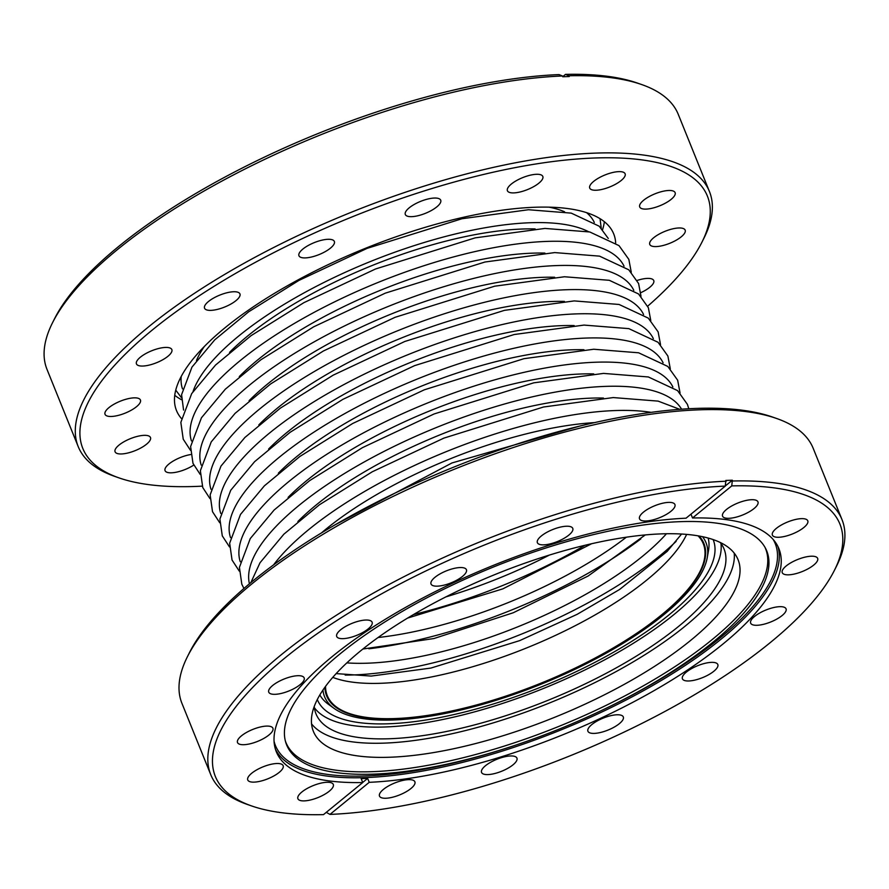 <?xml version="1.0" encoding="UTF-8"?>
<svg xmlns="http://www.w3.org/2000/svg" width="889" height="889" viewBox="0 0 889 889"><rect width="100%" height="100%" fill="white"/><g stroke="black" fill="none" stroke-linecap="round" stroke-linejoin="round"><path stroke-width="1.33" d="M393.927 718.912A203.437 68.72 158 0 0 607.82 651.348A203.437 68.72 158 0 0 703.91 543.479A203.437 68.72 158 0 0 699.143 536.034A203.437 68.72 158 0 1 703.91 543.479A203.437 68.72 158 0 1 607.82 651.348A203.437 68.72 158 0 1 393.927 718.912A203.437 68.72 158 0 1 326.652 695.898A203.437 68.72 158 0 0 393.927 718.912M324.918 687.23A203.437 68.72 158 0 0 326.652 695.898A203.437 68.72 158 0 1 324.918 687.23M325.541 686.375A202.77 68.486 158 0 0 327.274 695.643A202.77 68.486 158 0 0 394.327 718.579A202.77 68.486 158 0 0 607.52 651.237A202.77 68.486 158 0 0 703.277 543.735A202.77 68.486 158 0 0 698.098 535.856M690.975 514.164L692.52 517.987L731.769 485.894L732.325 480.227L725.324 485.95M732.325 480.227A340.409 114.981 -22 0 0 729.102 480.316A340.409 114.981 -22 0 0 725.846 480.438L725.291 486.105L686.041 518.198A271.023 91.545 158 0 0 402.517 609.132A271.023 91.545 158 0 0 276.335 751.783A271.023 91.545 158 0 0 362.745 782.531L361.167 778.608A271.023 91.545 -22 0 0 364.379 778.52A271.023 91.545 -22 0 0 367.635 778.397L362.712 782.431M367.635 778.397L369.224 782.32L329.975 814.413L326.285 812.346M725.291 486.105A336.82 113.77 158 0 0 325.107 628.267A336.82 113.77 158 0 0 251.431 805.879A336.82 113.77 158 0 0 323.496 814.624L362.745 782.531M566.46 526.232A19.091 6.445 158 0 0 541.312 535.978A19.091 6.445 158 0 0 537.378 542.69A19.091 6.445 158 0 0 543.69 544.846A19.091 6.445 158 0 0 563.748 538.512A19.091 6.445 158 0 0 572.772 528.388A19.091 6.445 158 0 0 566.46 526.232M460.113 567.549A19.091 6.445 158 0 0 434.977 577.294A19.091 6.445 158 0 0 431.032 584.006A19.091 6.445 158 0 0 437.355 586.162A19.091 6.445 158 0 0 457.413 579.817A19.091 6.445 158 0 0 466.425 569.705A19.091 6.445 158 0 0 460.113 567.549M365.79 620.033A19.091 6.445 158 0 0 340.643 629.79A19.091 6.445 158 0 0 336.709 636.491A19.091 6.445 158 0 0 343.021 638.646A19.091 6.445 158 0 0 363.09 632.312A19.091 6.445 158 0 0 372.102 622.189A19.091 6.445 158 0 0 365.79 620.033M297.837 675.707A19.091 6.445 158 0 0 272.69 685.463A19.091 6.445 158 0 0 268.756 692.164A19.091 6.445 158 0 0 275.068 694.32A19.091 6.445 158 0 0 295.137 687.986A19.091 6.445 158 0 0 304.149 677.863A19.091 6.445 158 0 0 297.837 675.707M266.6 726.091A19.091 6.445 158 0 0 241.452 735.836A19.091 6.445 158 0 0 237.519 742.548A19.091 6.445 158 0 0 243.83 744.704A19.091 6.445 158 0 0 263.9 738.37A19.091 6.445 158 0 0 272.912 728.247A19.091 6.445 158 0 0 266.6 726.091M276.835 763.507A19.091 6.445 158 0 0 251.687 773.263A19.091 6.445 158 0 0 247.753 779.964A19.091 6.445 158 0 0 254.065 782.131A19.091 6.445 158 0 0 274.134 775.786A19.091 6.445 158 0 0 283.147 765.662A19.091 6.445 158 0 0 276.835 763.507M326.985 782.276A19.091 6.445 158 0 0 301.838 792.021A19.091 6.445 158 0 0 297.904 798.733A19.091 6.445 158 0 0 304.216 800.889A19.091 6.445 158 0 0 324.285 794.544A19.091 6.445 158 0 0 333.297 784.431A19.091 6.445 158 0 0 326.985 782.276M668.617 502.385A19.091 6.445 158 0 0 643.469 512.131A19.091 6.445 158 0 0 639.535 518.843A19.091 6.445 158 0 0 645.847 520.998A19.091 6.445 158 0 0 665.917 514.664A19.091 6.445 158 0 0 674.929 504.541A19.091 6.445 158 0 0 668.617 502.385M285.38 741.07A258.666 87.366 158 0 0 371.435 771.708A258.666 87.366 158 0 0 645.181 684.786A258.666 87.366 158 0 0 764.973 547.302M662.349 533.845A229.04 77.365 158 0 0 421.542 609.921A229.04 77.365 158 0 0 313.373 731.358A229.04 77.365 158 0 0 389.104 757.261A229.04 77.365 158 0 0 629.912 681.196A229.04 77.365 158 0 0 738.092 559.759A229.04 77.365 158 0 0 662.349 533.845M311.55 723.879A229.04 77.365 158 0 0 383.403 743.148A229.04 77.365 158 0 0 614.866 672.262A229.04 77.365 158 0 0 734.214 553.114M314.228 706.488A220.061 74.332 158 0 0 315.995 713.878A220.061 74.332 158 0 0 388.771 738.77A220.061 74.332 158 0 0 620.133 665.683A220.061 74.332 158 0 0 724.068 549.013A220.061 74.332 158 0 0 720.201 542.468M314.373 707.7A220.061 74.332 158 0 0 384.015 727.013A220.061 74.332 158 0 0 607.609 658.249A220.061 74.332 158 0 0 720.946 543.435M317.306 699.521A213.46 72.098 158 0 0 387.948 723.802A213.46 72.098 158 0 0 612.554 652.804A213.46 72.098 158 0 0 713.145 539.59M322.94 690.053A205.681 69.475 158 0 0 334.108 708.411A205.681 69.475 158 0 0 392.582 720.001A205.681 69.475 158 0 0 590.818 661.438A205.681 69.475 158 0 0 707.244 557.659A205.681 69.475 158 0 0 702.521 536.7M329.975 814.413A336.82 113.77 158 0 0 834.415 570.338L836.427 566.349A340.409 114.981 158 0 0 841.994 519.598L813.168 448.267A340.409 114.981 158 0 0 776.686 418.508L772.474 417.03A336.82 113.77 158 0 0 697.198 408.384A336.82 113.77 158 0 0 189.49 652.57L187.49 656.56A340.409 114.981 158 0 0 181.923 703.31L210.737 774.641A340.409 114.981 158 0 0 247.22 804.412L251.431 805.879M834.415 570.338A336.82 113.77 158 0 0 731.769 485.894M841.994 519.598A340.409 114.981 158 0 0 732.647 481.005M369.224 782.32A271.023 91.545 158 0 0 652.748 691.386A271.023 91.545 158 0 0 778.92 548.724A271.023 91.545 158 0 0 692.52 517.987M801.467 518.643A19.091 6.445 158 0 0 776.319 528.399A19.091 6.445 158 0 0 772.385 535.1A19.091 6.445 158 0 0 778.697 537.267A19.091 6.445 158 0 0 798.766 530.922A19.091 6.445 158 0 0 807.779 520.81A19.091 6.445 158 0 0 801.467 518.643M811.335 556.214A19.091 6.445 158 0 0 786.187 565.96A19.091 6.445 158 0 0 782.253 572.672A19.091 6.445 158 0 0 788.565 574.827A19.091 6.445 158 0 0 808.634 568.493A19.091 6.445 158 0 0 817.647 558.37A19.091 6.445 158 0 0 811.335 556.214M779.742 606.676A19.091 6.445 158 0 0 754.594 616.433A19.091 6.445 158 0 0 750.66 623.133A19.091 6.445 158 0 0 756.972 625.289A19.091 6.445 158 0 0 777.042 618.955A19.091 6.445 158 0 0 786.054 608.832A19.091 6.445 158 0 0 779.742 606.676M711.5 662.361A19.091 6.445 158 0 0 686.352 672.106A19.091 6.445 158 0 0 682.419 678.818A19.091 6.445 158 0 0 688.731 680.974A19.091 6.445 158 0 0 708.8 674.64A19.091 6.445 158 0 0 717.812 664.516A19.091 6.445 158 0 0 711.5 662.361M616.999 714.778A19.091 6.445 158 0 0 591.852 724.535A19.091 6.445 158 0 0 587.918 731.236A19.091 6.445 158 0 0 594.23 733.403A19.091 6.445 158 0 0 614.299 727.058A19.091 6.445 158 0 0 623.311 716.945A19.091 6.445 158 0 0 616.999 714.778M408.573 779.642A19.091 6.445 158 0 0 383.426 789.388A19.091 6.445 158 0 0 379.492 796.1A19.091 6.445 158 0 0 385.804 798.255A19.091 6.445 158 0 0 405.873 791.921A19.091 6.445 158 0 0 414.885 781.798A19.091 6.445 158 0 0 408.573 779.642M510.63 755.961A19.091 6.445 158 0 0 485.483 765.718A19.091 6.445 158 0 0 481.549 772.419A19.091 6.445 158 0 0 487.861 774.586A19.091 6.445 158 0 0 507.93 768.24A19.091 6.445 158 0 0 516.942 758.128A19.091 6.445 158 0 0 510.63 755.961M751.649 499.707A19.091 6.445 158 0 0 726.502 509.453A19.091 6.445 158 0 0 722.568 516.165A19.091 6.445 158 0 0 728.88 518.32A19.091 6.445 158 0 0 748.949 511.975A19.091 6.445 158 0 0 757.961 501.863A19.091 6.445 158 0 0 751.649 499.707M726.169 481.216A340.409 114.981 158 0 0 369.68 595.197A340.409 114.981 158 0 0 210.737 774.641M681.118 521.632A258.899 87.444 158 0 0 412.252 605.742A258.899 87.444 158 0 0 285.725 742.304A258.899 87.444 158 0 0 372.247 774.175A258.899 87.444 158 0 0 518.898 744.049A258.899 87.444 158 0 0 599.064 711.656A258.899 87.444 158 0 0 765.585 548.424A258.899 87.444 158 0 0 681.118 521.632M319.84 694.931A209.571 70.787 158 0 0 328.308 704.21L334.108 708.411M707.244 557.659L708.5 550.602A209.571 70.787 158 0 0 708.144 538.056M776.686 418.508A340.409 114.981 158 0 0 700.61 409.773A340.409 114.981 158 0 0 187.49 656.56M52.573 322.651L54.585 318.662A336.82 113.77 158 0 1 559.025 74.587L562.437 75.976A340.409 114.981 158 0 0 52.573 322.64A340.409 114.981 158 0 0 47.006 369.402L78.21 446.611A340.409 114.981 158 0 0 114.681 476.371L118.893 477.849A336.82 113.77 158 0 0 194.18 486.494A336.82 113.77 158 0 0 202.225 486.15M647.714 306.16A336.82 113.77 158 0 0 701.877 242.308L703.888 238.319A340.409 114.981 158 0 0 709.455 191.568L678.263 114.359A340.409 114.981 158 0 0 641.78 84.588A340.409 114.981 158 0 0 568.916 75.765L569.227 76.543A340.409 114.981 -22 0 0 566.015 76.632A340.409 114.981 -22 0 0 562.759 76.754L562.437 75.976M568.916 75.765L565.504 74.376L562.715 76.654M701.877 242.308A336.82 113.77 158 0 0 596.008 157.953A336.82 113.77 158 0 0 194.191 299.137A336.82 113.77 158 0 0 118.893 477.849M434.399 198.047A19.091 6.445 158 0 0 414.33 204.381A19.091 6.445 158 0 0 405.317 214.505A19.091 6.445 158 0 0 411.629 216.66A19.091 6.445 158 0 0 431.687 210.326A19.091 6.445 158 0 0 440.711 200.203A19.091 6.445 158 0 0 434.399 198.047M190.724 454.546A19.091 6.445 158 0 0 172.355 461.569A19.091 6.445 158 0 0 165.065 470.659A19.091 6.445 158 0 0 171.377 472.815A19.091 6.445 158 0 0 193.746 465.08M328.041 239.297A19.091 6.445 158 0 0 307.972 245.631A19.091 6.445 158 0 0 298.96 255.754A19.091 6.445 158 0 0 305.271 257.91A19.091 6.445 158 0 0 325.341 251.576A19.091 6.445 158 0 0 334.353 241.452A19.091 6.445 158 0 0 328.041 239.297M144.162 435.343A19.091 6.445 158 0 0 124.093 441.677A19.091 6.445 158 0 0 115.081 451.801A19.091 6.445 158 0 0 121.393 453.957A19.091 6.445 158 0 0 141.462 447.623A19.091 6.445 158 0 0 150.474 437.499A19.091 6.445 158 0 0 144.162 435.343M134.117 397.85A19.091 6.445 158 0 0 114.048 404.195A19.091 6.445 158 0 0 105.035 414.307A19.091 6.445 158 0 0 111.347 416.474A19.091 6.445 158 0 0 131.416 410.129A19.091 6.445 158 0 0 140.429 400.006A19.091 6.445 158 0 0 134.117 397.85M165.532 347.432A19.091 6.445 158 0 0 145.463 353.766A19.091 6.445 158 0 0 136.45 363.89A19.091 6.445 158 0 0 142.762 366.046A19.091 6.445 158 0 0 162.831 359.712A19.091 6.445 158 0 0 171.844 349.588A19.091 6.445 158 0 0 165.532 347.432M233.629 291.748A19.091 6.445 158 0 0 213.56 298.093A19.091 6.445 158 0 0 204.548 308.205A19.091 6.445 158 0 0 210.86 310.372A19.091 6.445 158 0 0 230.929 304.027A19.091 6.445 158 0 0 239.941 293.903A19.091 6.445 158 0 0 233.629 291.748M668.795 190.479A19.091 6.445 158 0 0 648.726 196.825A19.091 6.445 158 0 0 639.713 206.937A19.091 6.445 158 0 0 646.025 209.104A19.091 6.445 158 0 0 666.094 202.759A19.091 6.445 158 0 0 675.107 192.635A19.091 6.445 158 0 0 668.795 190.479M678.852 227.973A19.091 6.445 158 0 0 658.782 234.307A19.091 6.445 158 0 0 649.77 244.431A19.091 6.445 158 0 0 656.082 246.586A19.091 6.445 158 0 0 676.14 240.252A19.091 6.445 158 0 0 685.163 230.129A19.091 6.445 158 0 0 678.852 227.973M640.813 292.67A19.091 6.445 158 0 0 653.748 280.557A19.091 6.445 158 0 0 647.436 278.401A19.091 6.445 158 0 0 637.18 280.435M618.811 171.633A19.091 6.445 158 0 0 598.741 177.967A19.091 6.445 158 0 0 589.729 188.09A19.091 6.445 158 0 0 596.041 190.246A19.091 6.445 158 0 0 616.11 183.912A19.091 6.445 158 0 0 625.123 173.788A19.091 6.445 158 0 0 618.811 171.633M536.5 174.288A19.091 6.445 158 0 0 516.431 180.623A19.091 6.445 158 0 0 507.419 190.746A19.091 6.445 158 0 0 513.731 192.902A19.091 6.445 158 0 0 533.8 186.568A19.091 6.445 158 0 0 542.812 176.444A19.091 6.445 158 0 0 536.5 174.288M615.677 242.964A235.774 79.632 158 0 0 613.699 233.896A235.774 79.632 158 0 0 535.734 207.226A235.774 79.632 158 0 0 287.847 285.536A235.774 79.632 158 0 0 176.489 410.54A235.774 79.632 158 0 0 181.367 418.441M602.586 229.573A235.774 79.632 158 0 0 604.353 221.717M174.755 395.294A235.774 79.632 158 0 0 181.478 399.717M641.78 84.588L637.569 83.121A336.82 113.77 158 0 0 565.504 74.376M709.455 191.568A340.409 114.981 158 0 0 596.886 153.064A340.409 114.981 158 0 0 238.985 266.122A340.409 114.981 158 0 0 78.21 446.611M413.474 614.577A233.34 78.821 158 0 0 584.962 545.29M445.845 596.908A209.237 70.675 158 0 0 549.402 555.069M368.868 648.781A233.34 78.821 158 0 0 640.813 538.912M378.081 637.513A209.237 70.675 158 0 0 626.356 537.2M345.176 675.095A233.34 78.821 158 0 0 352.444 674.973A233.34 78.821 158 0 0 676.129 541.379M346.843 662.883A209.237 70.675 158 0 0 366.824 663.216A209.237 70.675 158 0 0 666.45 533.756M651.092 412.363A233.34 78.821 158 0 0 615.944 410.529A233.34 78.821 158 0 0 273.568 564.893M594.541 422.608A209.237 70.675 158 0 0 321.362 532.989M681.585 409.196A233.34 78.821 158 0 0 606.187 386.359A233.34 78.821 158 0 0 365.679 461.158A233.34 78.821 158 0 0 249.431 583.806M603.464 398.061A209.237 70.675 158 0 0 591.807 398.116A209.237 70.675 158 0 0 297.882 521.521M672.862 386.959A233.34 78.821 158 0 0 596.419 362.201A233.34 78.821 158 0 0 353.255 438.477A233.34 78.821 158 0 0 240.263 561.737M593.708 373.891A209.237 70.675 158 0 0 582.039 373.958A209.237 70.675 158 0 0 288.125 497.362M663.094 362.801A233.34 78.821 158 0 0 586.662 338.042A233.34 78.821 158 0 0 343.498 414.318A233.34 78.821 158 0 0 230.507 537.578M583.94 349.733A209.237 70.675 158 0 0 572.283 349.799A209.237 70.675 158 0 0 278.357 473.192M653.337 338.631A233.34 78.821 158 0 0 576.894 313.873A233.34 78.821 158 0 0 333.731 390.149A233.34 78.821 158 0 0 220.739 513.42M574.183 325.574A209.237 70.675 158 0 0 562.515 325.63A209.237 70.675 158 0 0 268.6 449.034M643.569 314.473A233.34 78.821 158 0 0 567.138 289.714A233.34 78.821 158 0 0 323.974 365.99A233.34 78.821 158 0 0 210.982 489.25M564.415 301.404A209.237 70.675 158 0 0 552.758 301.471A209.237 70.675 158 0 0 258.832 424.875M633.801 290.314A233.34 78.821 158 0 0 557.37 265.555A233.34 78.821 158 0 0 314.206 341.832A233.34 78.821 158 0 0 201.214 465.091M554.658 277.246A209.237 70.675 158 0 0 542.99 277.312A209.237 70.675 158 0 0 249.076 400.706M624.045 266.144A233.34 78.821 158 0 0 547.613 241.386A233.34 78.821 158 0 0 304.449 317.662A233.34 78.821 158 0 0 191.457 440.922M544.89 253.087A209.237 70.675 158 0 0 533.233 253.143A209.237 70.675 158 0 0 239.308 376.547M588.518 231.685A222.117 75.02 158 0 0 531.144 222.706A222.117 75.02 158 0 0 324.296 282.291A222.117 75.02 158 0 0 193.069 391.46M535.134 228.918A209.237 70.675 158 0 0 523.465 228.984A209.237 70.675 158 0 0 229.551 352.377M594.308 222.45A222.117 75.02 158 0 0 586.618 212.671M181.223 376.458A222.117 75.02 158 0 0 182.489 388.837M204.337 346.488A209.237 70.675 158 0 0 196.48 360.501M564.559 211.782A209.237 70.675 158 0 0 549.169 207.17M332.775 677.374A202.77 68.486 158 0 0 380.081 683.308A202.77 68.486 158 0 0 686.63 534.4M275.468 749.349A271.023 91.545 158 0 0 364.023 777.642A271.023 91.545 158 0 0 645.825 689.397A271.023 91.545 158 0 0 777.853 546.368M274.056 741.259A269.523 91.034 158 0 0 364.546 775.986A269.523 91.034 158 0 0 517.22 744.615L518.898 744.049M599.064 711.656L600.664 710.9A269.523 91.034 158 0 0 773.252 539.579M591.607 543.735L502.83 588.862L407.618 618.077M645.281 534.934L588.074 576.05L513.253 612.754L433.888 638.546L362.89 649.026M336.164 673.595L371.18 676.073L430.932 668.061L519.687 640.625L577.194 614.31L619.522 589.529L667.195 551.391L681.574 534.045M579.506 426.153L451.956 462.958L334.642 525.077M250.831 582.639L260.021 562.748L283.902 534.156L319.462 504.752L372.235 471.803L443.878 438.121L543.512 407.006L613.277 397.572L658.116 401.117L679.774 409.329M243.919 588.496L241.808 584.184L239.419 567.371L250.254 538.59L274.145 509.997L309.705 480.593L362.468 447.645L434.121 413.952L533.744 382.837L603.52 373.402L648.359 376.958L677.585 390.615L687.408 404.351L688.808 408.751M239.274 571.094L232.04 560.026L229.662 543.212L240.497 514.42L264.377 485.839L299.937 456.424L352.711 423.475L424.353 389.793L523.988 358.678L593.752 349.244L638.591 352.789L667.817 366.446L677.651 380.192L680.063 393.005M229.506 546.935L222.283 535.867L219.894 519.054L230.729 490.261L254.621 461.669L290.181 432.265L342.943 399.317L414.596 365.635L514.22 334.52L583.995 325.085L628.834 328.63L658.06 342.287L667.883 356.022L670.306 368.835M219.75 522.765L212.515 511.697L210.137 494.884L220.972 466.103L244.853 437.51L280.413 408.107L333.186 375.158L404.828 341.465L504.463 310.35L574.227 300.915L619.066 304.46L648.292 318.129L658.127 331.864L660.538 344.676M209.982 498.607L202.759 487.539L200.369 470.726L211.204 441.933L235.096 413.341L270.656 383.937L323.418 350.988L395.072 317.306L494.695 286.191L564.471 276.757L609.309 280.302L638.535 293.959L648.359 307.705L650.781 320.518M200.225 474.448L192.991 463.369L190.613 446.556L201.447 417.774L225.328 389.182L260.888 359.778L313.661 326.83L385.304 293.148L484.938 262.022L554.703 252.587L599.542 256.143L628.767 269.8L638.602 283.535L641.013 296.348M190.457 450.279L183.234 439.21L180.845 422.397L191.68 393.616L215.571 365.023L251.131 335.62L303.894 302.66L375.547 268.978L475.171 237.863L544.946 228.429L589.785 231.973L619.011 245.631L628.834 259.377L631.257 272.19M183.567 410.062L181.589 394.683L191.946 367.135L214.738 339.854L248.62 311.828L298.882 280.446L367.124 248.364L462.013 218.727L528.488 209.737L571.249 213.127L599.219 226.206L608.276 238.463M600.042 218.694L601.22 228.106M175.755 390.115L181.445 397.705"/></g></svg>

